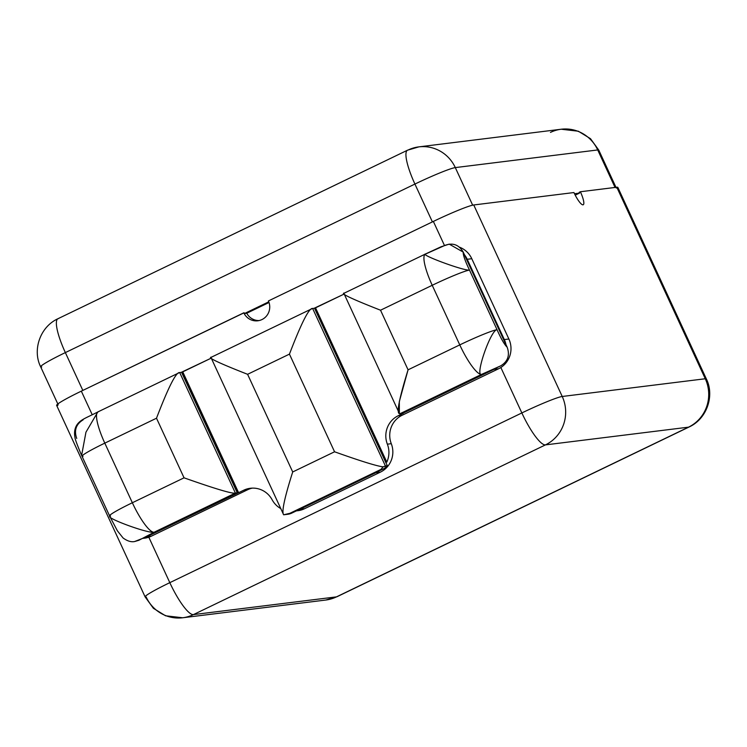 <?xml version="1.0" encoding="UTF-8"?>
<svg xmlns="http://www.w3.org/2000/svg" width="747" height="747" viewBox="0 0 747 747"><rect width="100%" height="100%" fill="white"/><g stroke="black" fill="none" stroke-linecap="round" stroke-linejoin="round"><path stroke-width="1.12" d="M142.966 538.316A22.391 21.784 -97.1 0 0 148.812 537.205L169.812 582.66A36.426 2.633 155.2 0 0 145.123 596.9L56.632 405.388A36.426 2.633 -24.8 0 1 81.32 391.148L244.12 312.778A14.006 13.623 -97.1 0 0 244.493 313.525L246.753 313.245A14.006 13.623 -97.1 0 0 259.116 320.556A14.006 13.623 82.9 0 1 246.753 313.245L269.032 302.507L246.753 313.245L244.493 313.525L268.78 301.816L244.493 313.525A14.006 13.623 82.9 0 1 244.12 312.778L243.802 312.816A14.006 13.623 -97.1 0 0 257.827 320.78A14.006 13.623 -97.1 0 0 268.416 300.948A14.006 13.623 82.9 0 1 261.964 319.567A14.006 13.623 82.9 0 1 243.802 312.816L81.32 391.148A36.426 2.633 155.2 0 0 57.696 405.537M58.182 404.753L40.665 366.833A36.426 2.633 -24.8 0 1 65.353 352.593L414.921 184.061A36.426 8.021 -115.7 0 1 407.488 150.212A36.426 8.021 64.3 0 0 414.921 184.061A36.426 2.633 -24.8 0 1 455.306 167.599A36.426 2.633 155.2 0 0 414.921 184.061L432.401 221.887L414.921 184.061L65.353 352.593L82.833 390.42L65.353 352.593A36.426 8.021 -115.7 0 1 57.911 318.745A36.426 8.021 64.3 0 0 65.353 352.593A36.426 2.633 155.2 0 0 40.665 366.833A36.426 2.633 155.2 0 0 41.72 366.982M617.274 188.291A36.426 2.633 155.2 0 0 616.789 187.236L580.382 191.746A14.006 3.081 -115.7 0 1 583.015 204.827A14.006 3.081 -115.7 0 1 573.939 192.549L473.738 204.967A36.426 2.633 155.2 0 0 433.353 221.429L444.428 245.399L433.353 221.429L268.416 300.948L433.353 221.429A36.426 2.633 -24.8 0 1 473.738 204.967L562.23 396.48A36.426 2.633 155.2 0 0 521.854 412.942L500.845 367.496A22.391 21.784 -97.1 0 0 508.884 339.007L471.787 258.714L467.22 259.274A22.391 21.784 -97.1 0 0 464.326 254.596L463.224 252.094C458.938 244.745 452.878 242.495 445.053 245.343L425.893 253.896C418.031 254.045 463.822 271.021 469.499 270.087L497.044 329.698C501.125 338.886 504.505 344.722 507.176 347.215L463.224 252.094C463.009 254.951 465.101 260.946 469.499 270.087C465.101 260.946 463.009 254.951 463.224 252.094L449.199 244.129L441.15 246.734L425.36 254.045A33.624 7.405 -115.7 0 1 425.445 254.008M81.32 391.148L92.208 414.706L81.32 391.148M181.157 372.398L211.252 358.121L182.754 371.857L238.592 492.693L237.948 492.777L182.109 371.941L181.157 372.398M314.095 308.306L344.19 294.029L315.533 307.839L386.806 462.094A22.391 21.784 -97.1 0 0 387.366 444.176L391.288 443.69A22.391 21.784 82.9 0 1 380.419 472.123L375.853 472.692A22.391 21.784 -97.1 0 0 377.963 471.525L382.912 469.163A14.006 13.623 -97.1 0 0 387.348 465.726L385.9 462.72A22.391 21.784 -97.1 0 0 386.162 462.178L314.889 307.923L314.095 308.306M459.461 247.173A22.391 21.784 82.9 0 1 471.787 258.714L467.22 259.274A22.391 21.784 -97.1 0 0 464.326 254.596L506.018 344.825A22.391 21.784 -97.1 0 0 504.318 339.568L467.22 259.274L504.318 339.568L508.884 339.007L471.787 258.714A22.391 21.784 -97.1 0 0 459.461 247.173M455.306 167.599L472.664 205.164L455.306 167.599A36.426 35.426 -97.1 0 0 418.824 146.879A36.426 35.426 82.9 0 1 455.306 167.599L597.712 149.951A36.426 35.426 -97.1 0 0 561.221 129.231A36.426 35.426 82.9 0 1 597.712 149.951A36.426 2.633 -24.8 0 1 598.767 150.1A36.426 2.633 155.2 0 0 597.712 149.951L455.306 167.599M408.067 150.044A36.426 8.021 64.3 0 0 407.488 150.212L418.824 146.879A36.426 35.426 -97.1 0 0 408.067 150.044M616.294 188.02L598.767 150.1L590.494 138.69L578.346 131.22L561.221 129.231A36.426 35.426 -97.1 0 0 550.464 132.396M615.042 187.45L597.712 149.951L615.042 187.45M580.382 191.746L579.149 192.343A14.006 3.081 -115.7 0 1 579.495 193.1A14.006 3.081 64.3 0 0 579.149 192.343L580.382 191.746A14.006 3.081 64.3 0 1 583.239 204.762A14.006 3.081 64.3 0 1 573.939 192.549L473.738 204.967L562.23 396.48L705.28 378.757L616.789 187.236L580.382 191.746M574.49 193.725L579.495 193.1L575.218 195.163L579.495 193.1L574.49 193.725M706.335 378.906A36.426 2.633 155.2 0 0 705.28 378.757L616.789 187.236A36.426 2.633 -24.8 0 1 617.844 187.385L706.335 378.906C714.767 395.667 706.942 418.88 689.089 426.995A36.426 8.021 -115.7 0 1 688.51 427.163A36.426 35.426 -97.1 0 0 705.28 378.757A36.426 2.633 -24.8 0 1 706.335 378.906M134.665 541.519L143.639 537.971A22.391 21.784 -97.1 0 0 146.645 536.794L151.211 536.225A22.391 21.784 82.9 0 1 148.812 537.205L169.812 582.66A36.426 2.633 -24.8 0 0 145.123 596.9A36.426 2.633 155.2 0 0 146.188 597.049A36.426 35.426 -97.1 0 0 182.67 617.769L325.711 600.046L337.056 596.704A36.426 8.021 -115.7 0 1 336.477 596.872L688.51 427.163A36.426 8.021 64.3 0 0 689.089 426.995L337.056 596.704A36.426 8.021 64.3 0 1 336.477 596.872A36.426 35.426 82.9 0 1 325.711 600.046A36.426 35.426 -97.1 0 0 336.477 596.872L688.51 427.163L545.459 444.885L193.426 614.604L336.477 596.872L193.426 614.604A36.426 8.021 -115.7 0 1 169.812 582.66L521.854 412.942L500.845 367.496A22.391 21.784 82.9 0 1 498.576 368.766L402.157 415.248A22.391 21.784 -97.1 0 0 391.288 443.69A22.391 21.784 82.9 0 1 380.419 472.123L375.853 472.692A22.391 21.784 -97.1 0 0 377.963 471.525L382.912 469.163L380.979 469.396L289.892 513.31L291.825 513.077L377.963 471.525L297.651 510.248A22.391 21.784 -97.1 0 0 299.874 509.323L375.853 472.692L299.874 509.323L304.44 508.763L380.419 472.123L304.44 508.763A22.391 21.784 82.9 0 1 296.475 510.836M182.67 617.769A36.426 35.426 -97.1 0 0 193.426 614.604A36.426 35.426 82.9 0 1 182.67 617.769L165.545 615.78L153.396 608.31L145.123 596.9M58.49 318.577A36.426 8.021 64.3 0 0 57.911 318.745L407.488 150.212M83.169 419.805C76.045 424.165 73.897 430.375 76.726 438.424M98.473 411.737A33.624 7.405 64.3 0 0 97.941 411.896A33.624 7.405 64.3 0 0 104.804 443.139A33.624 2.437 155.2 0 0 82.021 456.286A33.624 2.437 -24.8 0 1 104.804 443.139L156.506 418.217L104.804 443.139L132.35 502.75L184.051 477.828L156.506 418.217C168.505 386.89 176.245 371.679 179.71 372.576L235.389 493.067C232.784 494.056 215.678 488.977 184.051 477.828L156.506 418.217C168.505 386.89 176.245 371.679 179.71 372.576L181.586 372.342L179.71 372.576L235.389 493.067L237.266 492.833L181.586 372.342L237.266 492.833L143.639 537.971L237.266 492.833L235.389 493.067L154.143 532.228L143.639 537.971A22.391 21.784 -97.1 0 0 146.645 536.794L151.211 536.225L247.63 489.743L243.709 490.228L238.592 492.693L243.709 490.228A22.391 21.784 -97.1 0 1 250.329 488.277A22.391 21.784 -97.1 0 1 272.113 499.734A22.391 21.784 -97.1 0 0 280.779 508.586A22.391 21.784 82.9 0 1 272.113 499.734A22.391 21.784 -97.1 0 0 243.709 490.228L247.63 489.743A22.391 21.784 82.9 0 1 252.299 488.127A22.391 21.784 -97.1 0 0 247.63 489.743L151.211 536.225A22.391 21.784 82.9 0 1 148.812 537.205A22.391 21.784 82.9 0 1 144.601 538.176L142.789 538.4M146.645 536.794L237.948 492.777L182.109 371.941L182.754 371.857L238.592 492.693L146.645 536.794M235.389 493.067L154.143 532.228A33.624 7.405 -115.7 0 1 132.35 502.75L184.051 477.828C215.678 488.977 232.784 494.056 235.389 493.067M97.81 411.961C86.671 417.816 80.62 419.291 76.829 425.024C74.625 428.61 74.018 432.858 75.027 437.761C74.877 439.395 81.32 454.914 81.619 455.371L85.952 432.186L97.829 411.952L85.952 432.196L81.61 455.371L109.977 516.756L117.391 530.818L123.087 537.989C127.364 541.099 131.239 542.275 134.712 541.519L138.849 540.296L154.143 532.228C147.999 533.816 102.358 516.821 110.537 516.037C102.358 516.821 147.999 533.816 154.143 532.228A33.624 7.405 64.3 0 1 132.35 502.75A33.624 2.437 155.2 0 0 109.566 515.897A33.624 2.437 -24.8 0 1 132.35 502.75L104.804 443.139A33.624 7.405 -115.7 0 1 97.941 411.896L97.885 411.924M109.968 516.747L110.537 516.037A33.624 2.437 155.2 0 1 109.566 515.897M82.021 456.286A33.624 2.437 155.2 0 0 82.992 456.426M286.418 514.384A14.006 13.623 -97.1 0 0 291.825 513.077L297.651 510.248A22.391 21.784 -97.1 0 0 299.874 509.323L304.44 508.763A22.391 21.784 82.9 0 1 297.82 510.705L296.354 510.892M211.084 357.757L283.645 514.786L287.688 514.291A14.006 13.623 82.9 0 0 291.825 513.077L283.645 514.786C281.46 512.087 284.486 497.819 292.712 471.964L334.563 451.786C360.642 461.095 376.824 466.119 383.108 466.838C376.824 466.119 360.642 461.095 334.563 451.786L289.444 354.125L247.593 374.303L292.712 471.964C284.486 497.819 281.46 512.087 283.645 514.786L289.892 513.31L380.979 469.396L383.108 466.838L380.979 469.396L382.912 469.163A14.006 13.623 82.9 0 0 387.348 465.726L383.108 466.838L385.415 465.969L312.648 308.483C309.174 307.605 301.433 322.816 289.444 354.125L247.593 374.303C218.385 362.855 206.424 357.141 211.718 357.15C206.424 357.141 218.385 362.855 247.593 374.303L292.712 471.964L334.563 451.786L289.444 354.125C301.433 322.816 309.174 307.605 312.648 308.483L314.524 308.259L385.9 462.72L314.524 308.259L312.648 308.483L385.415 465.969L387.348 465.726L385.9 462.72A22.391 21.784 -97.1 0 0 386.162 462.178L386.806 462.094L315.533 307.839L314.889 307.923L386.162 462.178L386.806 462.094A22.391 21.784 82.9 0 0 387.366 444.176L391.288 443.69A22.391 21.784 82.9 0 1 402.157 415.248L398.235 415.734A22.391 21.784 -97.1 0 0 387.366 444.176A22.391 21.784 -97.1 0 1 398.235 415.734L403.352 413.259L398.235 415.734L402.157 415.248L498.576 368.766L494.01 369.326A22.391 21.784 -97.1 0 0 496.82 367.701L500.733 365.834C507.857 361.483 510.014 355.273 507.176 347.215C504.505 344.722 501.125 338.886 497.044 329.698A33.624 2.437 155.2 0 0 459.769 344.899L432.224 285.289A33.624 7.405 -115.7 0 1 425.36 254.045L425.36 254.045A33.624 7.405 64.3 0 0 432.224 285.289A33.624 2.437 -24.8 0 1 469.499 270.087A33.624 2.437 155.2 0 0 432.224 285.289L380.531 310.21L408.067 369.821L399.318 401.578L399.356 413.194M402.605 413.119L494.01 369.326L498.576 368.766A22.391 21.784 82.9 0 0 500.845 367.496A22.391 21.784 82.9 0 0 508.884 339.007L504.318 339.568A22.391 21.784 -97.1 0 1 506.018 344.825L507.176 347.215C510.014 355.273 507.857 361.483 500.733 365.834L481.563 374.387A33.624 7.405 -115.7 0 1 459.769 344.899A33.624 2.437 -24.8 0 1 497.044 329.698C490.732 329.698 474.578 376.525 481.563 374.387L500.733 365.834L402.708 413.343L494.01 369.326A22.391 21.784 -97.1 0 0 496.82 367.701L402.605 413.119M402.26 413.306L400.327 413.549L402.26 413.306M425.893 253.896C418.031 254.045 463.822 271.021 469.499 270.087L497.044 329.698C490.732 329.698 474.578 376.525 481.563 374.387L400.327 413.549C395.901 415.425 398.478 400.85 408.067 369.821L459.769 344.899L432.224 285.289L380.531 310.21L408.067 369.821L459.769 344.899A33.624 7.405 64.3 0 0 481.563 374.387L400.327 413.549M344.656 293.057C339.353 293.048 351.305 298.763 380.531 310.21C351.305 298.763 339.353 293.048 344.656 293.057M169.812 582.66L521.854 412.942A36.426 8.021 64.3 0 0 545.459 444.885A36.426 8.021 -115.7 0 1 521.854 412.942A36.426 2.633 -24.8 0 1 562.23 396.48A36.426 35.426 82.9 0 1 545.459 444.885A36.426 35.426 -97.1 0 0 562.23 396.48L705.28 378.757A36.426 35.426 82.9 0 1 688.51 427.163L545.459 444.885L193.426 614.604A36.426 8.021 64.3 0 1 169.812 582.66M561.221 129.231L418.824 146.879M40.665 366.833C32.233 350.063 40.058 326.859 57.911 318.745M179.093 372.772L97.941 411.896M399.001 412.661L344.022 293.674M425.36 254.045L344.199 293.169M312.031 308.679L211.261 357.262"/></g></svg>
